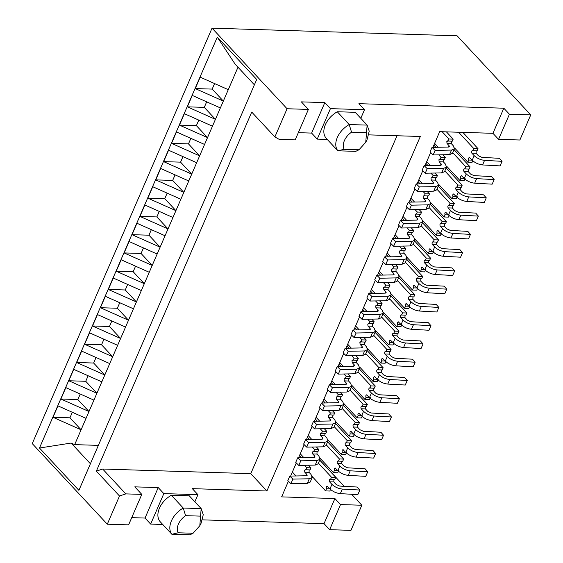 <?xml version="1.0" encoding="UTF-8"?>
<svg xmlns="http://www.w3.org/2000/svg" width="563" height="563" viewBox="0 0 563 563"><rect width="100%" height="100%" fill="white"/><g stroke="black" fill="none" stroke-linecap="round" stroke-linejoin="round"><path stroke-width="0.84" d="M328.138 410.504L330.382 412.918L329.496 414.973L328.278 415.417L328.496 417.408L330.861 420.561L329.897 420.983L313.492 421.293L311.515 425.86L314.611 428.879L331.023 428.563L333.908 427.303L335.886 422.736L334.746 419.674L332.754 417.542L332.874 415.079M329.059 414.769L333.76 415.107L334.647 413.052L332.205 410.427M325.252 402.96L323.218 400.779M319.707 421.18L316.075 417.282M314.611 428.879L316.589 424.312L332.993 423.995L335.886 422.736M313.492 421.293L316.589 424.312M330.382 412.918L334.647 413.052M360.799 118.307L364.521 109.701L358.912 103.676L503.822 108.209L492.956 133.318L439.682 131.651L432.884 147.358M430.653 152.517L424.981 165.621M422.75 170.779L417.077 183.883M414.847 189.041L409.174 202.145M406.943 207.304L401.271 220.4M399.04 225.566L393.368 238.663M391.137 243.828L385.472 256.925M383.234 262.091L377.569 275.187M375.331 280.346L369.666 293.45M367.428 298.608L361.763 311.712M359.525 316.87L353.86 329.974M351.629 335.133L345.956 348.237M343.726 353.395L338.053 366.499M335.822 371.657L330.15 384.754M327.919 389.92L322.247 403.017M320.016 408.182L314.344 421.279M312.113 426.444L306.448 439.541M304.21 444.7L298.545 457.803M296.307 462.962L290.642 476.066M288.404 481.224L281.634 496.883L334.908 498.544L324.042 523.653L202.483 519.853M454.524 147.921L467.811 162.2L472.075 162.334L473.011 160.166M312.275 476.629L325.569 490.908L329.834 491.042L330.77 488.874M320.178 458.366L333.472 472.646L337.73 472.779L338.673 470.612M328.081 440.104L341.375 454.383L345.633 454.517L346.576 452.349M383.396 312.275L396.69 326.554L400.955 326.688L401.891 324.52M407.105 257.495L420.399 271.767L424.657 271.901L425.6 269.733M415.008 239.233L428.302 253.505L432.56 253.639L433.503 251.471M446.621 166.184L459.908 180.463L464.172 180.596L465.108 178.422M399.202 275.75L412.496 290.029L416.761 290.163L417.697 287.996M343.887 403.587L357.181 417.859L361.439 417.992L362.382 415.825M351.791 385.324L365.077 399.596L369.342 399.73L370.278 397.562M367.597 348.8L380.884 363.079L385.148 363.205L386.084 361.038M375.493 330.537L388.787 344.816L393.051 344.95L393.987 342.776M430.815 202.708L444.108 216.98L448.366 217.114L449.309 214.946M438.718 184.446L452.005 198.725L456.269 198.852L457.205 196.684M335.984 421.849L349.278 436.121L353.536 436.255L354.479 434.087M359.694 367.062L372.98 381.334L377.245 381.468L378.181 379.3M391.299 294.013L404.593 308.292L408.858 308.425L409.794 306.258M422.912 220.97L436.205 235.243L440.463 235.376L441.406 233.209M194.847 501.802L197.93 494.68L192.321 488.649L266.904 490.985L420.315 136.478L368.835 134.874M364.521 109.701L330.425 108.638L324.816 102.607L301.374 101.875L308.39 109.412L287.074 108.743L212.04 28.15L457.107 35.814L530.747 114.894L519.881 140.004L498.565 139.343L492.956 133.318M351.608 494.258L361.826 505.236L340.516 504.575L334.908 498.544M319.742 460.034L344.218 486.319M458.599 132.242L473.736 148.505L472.8 150.673L477.065 150.807L478.001 148.639L462.863 132.375M472.364 150.469L472.8 150.673C471.597 150.595 471.259 151.405 471.801 153.108L474.18 155.662C477.023 158.33 480.485 159.899 484.553 160.371L502.069 161.328L499.416 158.323L481.9 157.366L478.437 155.796L476.059 153.242L476.178 150.778M467.811 162.2L468.754 160.033L472.118 160.138M474.18 155.662L472.202 160.223L469.352 157.436M469.824 157.668C468.627 157.506 468.268 158.287 468.754 160.033M318.398 463.145L331.494 477.213L330.558 479.38L334.816 479.514L335.759 477.347L319.714 460.112M330.122 479.176L330.558 479.38C329.348 479.303 329.017 480.112 329.552 481.815L331.931 484.37C334.781 487.037 338.236 488.607 342.311 489.078L359.827 490.035L357.174 487.03L339.658 486.073L336.195 484.504L333.817 481.949L333.929 479.486M325.569 490.908L326.505 488.74L329.876 488.846M331.931 484.37L329.96 488.93L327.103 486.143M327.582 486.376C326.378 486.214 326.019 486.995 326.505 488.74M326.301 444.883L339.398 458.951L338.462 461.118L342.719 461.252L343.662 459.084L327.617 441.849M338.018 460.914L338.462 461.118C337.251 461.041 336.92 461.85 337.455 463.553L339.834 466.108C342.684 468.775 346.139 470.344 350.214 470.816L367.73 471.773L365.07 468.768L347.554 467.811L344.099 466.241L341.72 463.687L341.832 461.224M333.472 472.646L334.408 470.478L337.779 470.584M339.834 466.108L337.863 470.675L335.006 467.881M335.485 468.12C334.281 467.952 333.922 468.733 334.408 470.478M334.204 426.62L347.301 440.688L346.365 442.856L350.622 442.99L351.565 440.822L335.513 423.587M345.921 442.652L346.365 442.856C345.154 442.778 344.823 443.595 345.358 445.291L347.737 447.845C350.587 450.513 354.043 452.082 358.117 452.553L375.634 453.511L372.973 450.506L355.457 449.548L352.002 447.979L349.623 445.424L349.736 442.961M341.375 454.383L342.311 452.216L345.682 452.321M347.737 447.845L345.766 452.413L342.909 449.619M343.388 449.858C342.184 449.689 341.825 450.47 342.311 452.216M389.519 298.791L402.615 312.859L401.679 315.027L405.944 315.16L406.88 312.993L390.835 295.758M401.243 314.823L401.679 315.027C400.476 314.949 400.138 315.759 400.68 317.462L403.059 320.016C405.902 322.683 409.357 324.253 413.432 324.724L430.948 325.681L428.295 322.676L410.779 321.719L407.316 320.15L404.938 317.595L405.05 315.132M396.69 326.554L397.626 324.387L400.997 324.492M403.059 320.016L401.081 324.577L398.231 321.79M398.703 322.022C397.499 321.86 397.147 322.641 397.626 324.387M413.228 244.004L426.325 258.072L425.389 260.24L429.646 260.373L430.589 258.206L414.544 240.971M424.945 260.043L425.389 260.24C424.178 260.162 423.848 260.979 424.382 262.675L426.761 265.229C429.611 267.897 433.067 269.466 437.141 269.937L454.658 270.894L451.998 267.889L434.481 266.932L431.026 265.363L428.647 262.808L428.76 260.345M420.399 271.767L421.335 269.6L424.706 269.705M426.761 265.229L424.791 269.797L421.933 267.003M422.412 267.242C421.208 267.073 420.85 267.861 421.335 269.6M421.131 225.742L434.228 239.81L433.292 241.977L437.55 242.111L438.493 239.944L422.44 222.709M432.848 241.78L433.292 241.977C432.081 241.9 431.751 242.716 432.285 244.412L434.664 246.967C437.514 249.634 440.97 251.204 445.044 251.675L462.561 252.639L459.901 249.627L442.384 248.67L438.929 247.101L436.55 244.546L436.663 242.083M428.302 253.505L429.238 251.337L432.609 251.443M434.664 246.967L432.694 251.534L429.836 248.74M430.315 248.98C429.112 248.811 428.753 249.599 429.238 251.337M452.736 152.7L465.84 166.761L464.897 168.935L469.162 169.069L470.098 166.894L454.052 149.667M464.461 168.731L464.897 168.935C463.694 168.858 463.356 169.667 463.898 171.37L466.277 173.925C469.12 176.585 472.582 178.161 476.65 178.633L494.166 179.59L491.513 176.585L473.997 175.628L470.541 174.058L468.163 171.504L468.275 169.041M459.908 180.463L460.851 178.295L464.215 178.394M466.277 173.925L464.299 178.485L461.449 175.698M461.92 175.93C460.724 175.762 460.365 176.55 460.851 178.295M405.325 262.267L418.422 276.334L417.486 278.502L421.743 278.636L422.686 276.468L406.641 259.233M417.049 278.298L417.486 278.502C416.275 278.425 415.944 279.241 416.479 280.937L418.858 283.492C421.708 286.159 425.164 287.728 429.238 288.2L446.755 289.157L444.101 286.152L426.585 285.195L423.123 283.625L420.744 281.071L420.857 278.608M412.496 290.029L413.432 287.862L416.803 287.967M418.858 283.492L416.887 288.059L414.03 285.265M414.509 285.504C413.305 285.335 412.946 286.124 413.432 287.862M350.01 390.096L363.107 404.164L362.164 406.331L366.429 406.465L367.365 404.297L351.319 387.062M361.728 406.134L362.164 406.331C360.96 406.254 360.63 407.07 361.165 408.766L363.543 411.321C366.386 413.988 369.849 415.557 373.916 416.029L391.433 416.993L388.78 413.981L371.263 413.024L367.808 411.454L365.429 408.9L365.542 406.437M357.181 417.859L358.117 415.691L361.481 415.797M363.543 411.321L361.566 415.888L358.715 413.094M359.187 413.333C357.991 413.165 357.632 413.953 358.117 415.691M357.913 371.833L371.01 385.901L370.067 388.069L374.332 388.203L375.268 386.035L359.222 368.8M369.631 387.872L370.067 388.069C368.864 387.998 368.533 388.808 369.068 390.504L371.446 393.058C374.289 395.726 377.752 397.295 381.82 397.774L399.336 398.731L396.683 395.719L379.166 394.762L375.711 393.192L373.332 390.638L373.445 388.174M365.077 399.596L366.02 397.429L369.384 397.534M371.446 393.058L369.469 397.626L366.619 394.832M367.09 395.071C365.894 394.902 365.535 395.69 366.02 397.429M373.712 335.316L386.809 349.377L385.873 351.551L390.138 351.678L391.074 349.51L375.028 332.276M385.437 351.347L385.873 351.551C384.67 351.474 384.332 352.283 384.874 353.986L387.253 356.541C390.096 359.201 393.558 360.77 397.626 361.249L415.142 362.206L412.489 359.201L394.973 358.244L391.51 356.668L389.132 354.113L389.251 351.657M380.884 363.079L381.827 360.904L385.191 361.01M387.253 356.541L385.275 361.101L382.425 358.314M382.896 358.547C381.7 358.378 381.341 359.166 381.827 360.904M381.615 317.053L394.712 331.114L393.776 333.289L398.041 333.423L398.977 331.248L382.931 314.02M393.34 333.085L393.776 333.289C392.573 333.212 392.235 334.021 392.777 335.724L395.156 338.279C397.999 340.939 401.454 342.515 405.529 342.987L423.045 343.944L420.392 340.939L402.876 339.982L399.413 338.412L397.035 335.858L397.154 333.395M388.787 344.816L389.73 342.649L393.094 342.747M395.156 338.279L393.178 342.839L390.328 340.052M390.799 340.284C389.596 340.115 389.244 340.904 389.73 342.649M436.937 189.217L450.034 203.285L449.091 205.453L453.356 205.586L454.292 203.419L438.246 186.184M448.655 205.256L449.091 205.453C447.888 205.382 447.557 206.192 448.092 207.888L450.47 210.442C453.314 213.11 456.776 214.679 460.844 215.157L478.36 216.115L475.707 213.11L458.191 212.145L454.735 210.576L452.356 208.021L452.469 205.558M444.108 216.98L445.044 214.813L448.408 214.918M450.47 210.442L448.493 215.01L445.643 212.216M446.114 212.455C444.918 212.286 444.559 213.074 445.044 214.813M444.84 170.962L457.937 185.023L456.994 187.197L461.259 187.324L462.195 185.157L446.149 167.922M456.558 186.993L456.994 187.197C455.791 187.12 455.46 187.929 455.995 189.632L458.373 192.187C461.217 194.847 464.679 196.417 468.747 196.895L486.263 197.852L483.61 194.847L466.094 193.89L462.638 192.314L460.26 189.759L460.372 187.303M452.005 198.725L452.948 196.55L456.311 196.656M458.373 192.187L456.396 196.747L453.546 193.961M454.017 194.193C452.821 194.024 452.462 194.812 452.948 196.55M342.107 408.358L355.204 422.426L354.268 424.593L358.525 424.727L359.461 422.56L343.416 405.325M353.824 424.396L354.268 424.593C353.057 424.516 352.727 425.332 353.261 427.028L355.64 429.583C358.483 432.25 361.946 433.82 366.013 434.291L383.53 435.248L380.877 432.243L363.36 431.286L359.905 429.717L357.526 427.162L357.639 424.699M349.278 436.121L350.214 433.953L353.578 434.059M355.64 429.583L353.663 434.15L350.812 431.357M351.284 431.596C350.087 431.427 349.729 432.215 350.214 433.953M365.816 353.571L378.913 367.639L377.97 369.807L382.235 369.94L383.171 367.773L367.125 350.538M377.534 369.61L377.97 369.807C376.767 369.736 376.429 370.545 376.971 372.242L379.349 374.796C382.193 377.463 385.655 379.033 389.723 379.511L407.239 380.468L404.586 377.463L387.07 376.499L383.614 374.93L381.235 372.375L381.348 369.912M372.98 381.334L373.923 379.166L377.287 379.272M379.349 374.796L377.372 379.363L374.522 376.57M374.993 376.809C373.797 376.64 373.438 377.428 373.923 379.166M397.422 280.529L410.518 294.597L409.582 296.764L413.847 296.898L414.783 294.731L398.738 277.496M409.146 296.56L409.582 296.764C408.379 296.687 408.041 297.496 408.583 299.199L410.962 301.754C413.805 304.421 417.26 305.99 421.335 306.462L438.851 307.419L436.198 304.414L418.682 303.457L415.22 301.888L412.841 299.333L412.953 296.87M404.593 308.292L405.529 306.124L408.9 306.23M410.962 301.754L408.984 306.321L406.127 303.527M406.606 303.767C405.402 303.598 405.043 304.379 405.529 306.124M429.034 207.48L442.131 221.548L441.195 223.715L445.453 223.849L446.389 221.681L430.343 204.446M440.752 223.518L441.195 223.715C439.985 223.645 439.654 224.454 440.189 226.15L442.567 228.705C445.41 231.372 448.873 232.941 452.941 233.42L470.457 234.377L467.804 231.365L450.287 230.408L446.832 228.838L444.453 226.284L444.566 223.821M436.205 235.243L437.141 233.075L440.505 233.181M442.567 228.705L440.59 233.272L437.74 230.478M438.211 230.717C437.015 230.549 436.656 231.337 437.141 233.075M503.822 108.209L509.431 114.233L498.565 139.343M530.747 114.894L509.431 114.233M298.32 132.671L311.628 133.086L317.236 139.11L327.244 139.42M287.074 108.743L274.878 136.936L279.22 139.385L295.202 139.884L308.39 109.412M266.904 490.985L250.774 473.659L396.999 135.753M197.93 494.68L163.833 493.61L158.224 487.586L134.782 486.854L141.792 494.384L125.809 493.885L102.67 469.028L250.774 473.659M212.04 28.15L32.253 443.602L107.294 524.195L128.603 524.857L141.792 494.384M131.728 517.643L145.036 518.059L150.645 524.083L162.735 524.463M324.042 523.653L329.651 529.684L350.96 530.346L361.826 505.236M340.516 504.575L329.651 529.684M473.736 148.505L478.001 148.639M472.202 160.223C475.045 162.89 478.508 164.459 482.575 164.938L500.092 165.895L502.069 161.328M331.494 477.213L335.759 477.347M329.96 488.93C332.803 491.598 336.259 493.167 340.334 493.645L357.85 494.603L359.827 490.035M407.007 258.382L404.114 259.642L387.71 259.958L384.613 256.946L382.643 261.506L385.739 264.526L402.144 264.209L405.029 262.949L407.007 258.382L405.867 255.321L403.875 253.188L403.995 250.725M399.266 246.151L401.51 248.564L400.617 250.619L404.881 250.753L405.768 248.698L403.326 246.073M396.373 238.606L394.339 236.425M384.613 256.946L401.025 256.629L401.982 256.207L399.617 253.054L399.399 251.063L400.617 250.619L400.18 250.415M390.828 256.827L387.203 252.928M320.241 428.767L322.479 431.181L321.593 433.236L321.156 433.031M322.479 431.181L326.744 431.314L325.857 433.369L321.593 433.236L320.375 433.679L320.593 435.671L322.578 437.803L321.959 439.246M311.803 439.443L308.172 435.544M327.983 440.998L325.09 442.258L308.686 442.574L305.589 439.555L303.619 444.123L306.708 447.135L323.12 446.825L326.005 445.565L327.983 440.998L326.843 437.937L324.851 435.804L324.971 433.341M326.744 431.314L324.302 428.689M317.349 421.223L315.315 419.041M367.653 319.2L369.898 321.614L369.011 323.662L368.568 323.465M369.898 321.614L374.156 321.74L373.269 323.795L369.011 323.662L367.787 324.112L368.005 326.097L369.997 328.236L369.37 329.679M359.222 329.869L355.591 325.97M375.394 331.431L372.509 332.691L356.105 333L353.008 329.988L351.031 334.556L354.127 337.568L370.531 337.258L373.424 335.991L375.394 331.431L374.254 328.37L372.27 326.23L372.382 323.767M374.156 321.74L371.721 319.122M364.768 311.656L362.734 309.467M375.556 300.938L377.801 303.351L376.907 305.406L376.471 305.202M377.801 303.351L382.059 303.485L381.172 305.533L376.907 305.406L375.69 305.85L375.908 307.841L377.9 309.974L377.273 311.416M367.125 311.606L363.494 307.708M383.297 313.169L380.412 314.428L364.008 314.745L360.911 311.726L358.934 316.293L362.03 319.305L378.435 318.996L381.32 317.729L383.297 313.169L382.157 310.107L380.173 307.968L380.285 305.512M382.059 303.485L379.624 300.86M372.664 293.393L370.637 291.212M339.398 458.951L343.662 459.084M337.863 470.675C340.706 473.335 344.162 474.905 348.237 475.383L365.753 476.34L367.73 471.773M347.301 440.688L351.565 440.822M345.766 452.413C348.61 455.08 352.065 456.649 356.14 457.121L373.656 458.078L375.634 453.511M402.615 312.859L406.88 312.993M401.081 324.577C403.924 327.244 407.387 328.813 411.454 329.292L428.971 330.249L430.948 325.681M426.325 258.072L430.589 258.206M424.791 269.797C427.634 272.464 431.089 274.033 435.164 274.505L452.68 275.462L454.658 270.894M434.228 239.81L438.493 239.944M432.694 251.534C435.537 254.202 438.992 255.771 443.067 256.242L460.583 257.2L462.561 252.639M465.84 166.761L470.098 166.894M464.299 178.485C467.142 181.152 470.605 182.722 474.672 183.2L492.189 184.157L494.166 179.59M336.041 392.249L338.286 394.656L337.399 396.711L336.963 396.514M338.286 394.656L342.55 394.79L341.664 396.845L337.399 396.711L336.181 397.154L336.4 399.146L338.384 401.278L337.758 402.721M327.61 402.918L323.978 399.019M343.789 404.473L340.897 405.74L324.492 406.05L321.396 403.038L319.418 407.598L322.515 410.617L338.919 410.3L341.811 409.041L343.789 404.473L342.649 401.412L340.657 399.28L340.77 396.816M342.55 394.79L340.108 392.172M333.155 384.698L331.121 382.516M359.75 337.462L361.995 339.869L361.108 341.924L360.665 341.727M361.995 339.869L366.26 340.003L365.366 342.058L361.108 341.924L359.884 342.374L360.102 344.359L362.093 346.498L361.467 347.941M351.319 348.131L347.688 344.232M367.491 349.693L364.606 350.953L348.201 351.263L345.105 348.251L343.127 352.818L346.224 355.83L362.628 355.52L365.521 354.254L367.491 349.693L366.351 346.632L364.367 344.493L364.479 342.03M366.26 340.003L363.818 337.385M356.865 329.918L354.831 327.729M391.362 264.413L393.607 266.827L392.714 268.882L392.277 268.678M393.607 266.827L397.865 266.961L396.978 269.015L392.714 268.882L391.496 269.325L391.714 271.317L393.699 273.449L393.08 274.892M382.924 275.089L379.3 271.19M399.104 276.644L396.211 277.904L379.807 278.221L376.71 275.201L374.74 279.769L377.836 282.788L394.241 282.471L397.126 281.211L399.104 276.644L397.964 273.583L395.979 271.45L396.092 268.987M397.865 266.961L395.423 264.336M388.47 256.869L386.436 254.687M418.422 276.334L422.686 276.468M416.887 288.059C419.731 290.726 423.186 292.296 427.261 292.767L444.777 293.724L446.755 289.157M383.459 282.675L385.704 285.089L384.81 287.144L384.374 286.94M385.704 285.089L389.962 285.223L389.075 287.278L384.81 287.144L383.593 287.587L383.811 289.579L385.803 291.711L385.176 293.154M375.028 293.344L371.397 289.452M391.201 294.906L388.315 296.166L371.904 296.483L368.814 293.464L366.837 298.031L369.933 301.043L386.338 300.733L389.223 299.474L391.201 294.906L390.06 291.845L388.076 289.713L388.189 287.25M389.962 285.223L387.527 282.598M380.567 275.131L378.533 272.949M430.871 173.108L433.116 175.515L432.229 177.57L431.793 177.373M433.116 175.515L437.381 175.649L436.487 177.704L432.229 177.57L431.012 178.021L431.223 180.005L433.214 182.145L432.588 183.587M422.44 183.777L418.809 179.879M438.619 185.34L435.727 186.599L419.322 186.909L416.226 183.897L414.248 188.464L417.345 191.476L433.749 191.167L436.642 189.9L438.619 185.34L437.479 182.278L435.488 180.139L435.6 177.676M437.381 175.649L434.939 173.031M427.986 165.564L425.952 163.376M438.774 154.846L441.019 157.26L440.132 159.308L439.689 159.111M441.019 157.26L445.284 157.387L444.39 159.442L440.132 159.308L438.908 159.758L439.126 161.743L441.118 163.882L440.491 165.325M430.343 165.515L426.712 161.616M446.515 167.077L443.63 168.337L427.226 168.647L424.129 165.635L422.151 170.202L425.248 173.214L441.652 172.904L444.545 171.638L446.515 167.077L445.382 164.016L443.391 161.877L443.503 159.413M445.284 157.387L442.842 154.769M435.889 147.302L433.855 145.113M363.107 404.164L367.365 404.297M361.566 415.888C364.416 418.555 367.871 420.125 371.946 420.596L389.462 421.553L391.433 416.993M371.01 385.901L375.268 386.035M369.469 397.626C372.319 400.293 375.774 401.862 379.849 402.334L397.365 403.291L399.336 398.731M407.169 227.895L409.407 230.302L408.52 232.357L408.084 232.16M409.407 230.302L413.671 230.436L412.785 232.491L408.52 232.357L407.302 232.8L407.521 234.792L409.505 236.924L408.886 238.367M398.731 238.564L395.099 234.665M414.91 240.119L412.017 241.386L395.613 241.696L392.517 238.684L390.546 243.244L393.636 246.263L410.047 245.947L412.932 244.687L414.91 240.119L413.77 237.058L411.778 234.926L411.898 232.463M413.671 230.436L411.229 227.818M404.276 220.344L402.242 218.162M415.065 209.633L417.31 212.04L416.423 214.095L415.987 213.898M417.31 212.04L421.574 212.174L420.688 214.229L416.423 214.095L415.205 214.538L415.424 216.53L417.408 218.669L416.789 220.105M406.634 220.302L403.002 216.403M422.813 221.857L419.921 223.124L403.516 223.434L400.42 220.422L398.442 224.982L401.539 228.001L417.943 227.684L420.835 226.425L422.813 221.857L421.673 218.803L419.681 216.664L419.801 214.2M421.574 212.174L419.132 209.556M412.179 202.082L410.145 199.9M422.968 191.371L425.213 193.778L424.326 195.833L423.89 195.635M425.213 193.778L429.478 193.911L428.591 195.966L424.326 195.833L423.109 196.276L423.327 198.267L425.311 200.407L424.685 201.85M414.537 202.04L410.906 198.141M430.716 203.595L427.824 204.862L411.419 205.171L408.323 202.159L406.345 206.727L409.442 209.739L425.846 209.429L428.739 208.162L430.716 203.595L429.576 200.541L427.584 198.401L427.697 195.938M429.478 193.911L427.035 191.293M420.082 183.827L418.049 181.638M386.809 349.377L391.074 349.51M385.275 361.101C388.118 363.768 391.581 365.338 395.648 365.809L413.165 366.773L415.142 362.206M394.712 331.114L398.977 331.248M393.178 342.839C396.021 345.506 399.484 347.075 403.551 347.554L421.068 348.511L423.045 343.944M450.034 203.285L454.292 203.419M448.493 215.01C451.343 217.677 454.798 219.246 458.873 219.718L476.389 220.675L478.36 216.115M304.435 465.291L306.68 467.705L305.786 469.76L305.35 469.556M306.68 467.705L310.938 467.839L310.051 469.887L305.786 469.76L304.569 470.204L304.787 472.195L306.772 474.327L306.152 475.77M295.997 475.96L292.373 472.061M312.176 477.523L309.291 478.782L292.88 479.099L289.783 476.08L287.813 480.647L290.909 483.659L307.314 483.35L310.199 482.083L312.176 477.523L311.036 474.461L309.052 472.322L309.164 469.866M310.938 467.839L308.496 465.214M301.543 457.747L299.509 455.566M312.338 447.029L314.583 449.443L313.69 451.498L313.253 451.294M314.583 449.443L318.841 449.577L317.954 451.632L313.69 451.498L312.472 451.941L312.69 453.933L314.675 456.065L314.055 457.508M303.9 457.698L300.276 453.806M320.08 459.26L317.187 460.52L300.783 460.837L297.686 457.818L295.716 462.385L298.812 465.397L315.217 465.087L318.102 463.828L320.08 459.26L318.94 456.199L316.948 454.067L317.068 451.603M318.841 449.577L316.399 446.952M309.446 439.485L307.412 437.303M457.937 185.023L462.195 185.157M456.396 196.747C459.246 199.415 462.702 200.984 466.776 201.455L484.293 202.42L486.263 197.852M343.944 373.987L346.189 376.394L345.302 378.449L344.866 378.252M346.189 376.394L350.453 376.527L349.56 378.582L345.302 378.449L344.084 378.892L344.296 380.884L346.287 383.023L345.661 384.459M335.513 384.656L331.881 380.757M351.692 386.211L348.8 387.478L332.395 387.787L329.299 384.775L327.321 389.336L330.418 392.355L346.822 392.038L349.714 390.778L351.692 386.211L350.552 383.157L348.56 381.017L348.673 378.554M350.453 376.527L348.011 373.909M341.058 366.436L339.025 364.254M351.847 355.725L354.092 358.131L353.205 360.186L352.769 359.989M354.092 358.131L358.357 358.265L357.463 360.32L353.205 360.186L351.981 360.63L352.199 362.621L354.19 364.761L353.564 366.203M343.416 366.393L339.785 362.495M359.588 367.949L356.703 369.215L340.298 369.525L337.202 366.513L335.224 371.08L338.321 374.092L354.725 373.783L357.618 372.516L359.588 367.949L358.455 364.894L356.463 362.755L356.576 360.292M358.357 358.265L355.915 355.647M348.961 348.18L346.928 345.992M355.204 422.426L359.461 422.56M353.663 434.15C356.513 436.818 359.968 438.387 364.043 438.858L381.559 439.816L383.53 435.248M378.913 367.639L383.171 367.773M377.372 379.363C380.215 382.031 383.677 383.6 387.745 384.072L405.261 385.029L407.239 380.468M410.518 294.597L414.783 294.731M408.984 306.321C411.827 308.981 415.29 310.551 419.358 311.029L436.874 311.986L438.851 307.419M442.131 221.548L446.389 221.681M440.59 233.272C443.44 235.939 446.895 237.509 450.97 237.98L468.486 238.937L470.457 234.377M442.152 131.728L448.922 138.998L448.035 141.053L447.592 140.849M448.922 138.998L453.187 139.131L452.293 141.179L448.035 141.053L446.811 141.496L447.029 143.488L449.021 145.62L448.394 147.063M438.246 147.253L434.615 143.354M454.418 148.815L451.533 150.075L435.129 150.391L432.032 147.372L430.055 151.94L433.151 154.952L449.555 154.642L452.448 153.375L454.418 148.815L453.278 145.754L451.294 143.614L451.406 141.158M453.187 139.131L446.417 131.862M274.878 136.936L251.731 112.079L96.35 471.147L119.497 496.003L107.294 524.195M217.29 37.137L39.487 448.021L78.897 490.352L256.707 79.467L217.29 37.137L235.109 64.126L254.385 84.823M324.816 102.607L311.628 133.086M330.425 108.638L317.236 139.11M337.272 111.741L355.204 112.304L367.125 125.106L349.194 124.55L337.272 111.741C331.818 114.929 327.849 119.243 325.379 124.676C323.148 130.109 323.324 134.55 325.914 137.991L337.835 150.8L355.767 151.356L359.025 149.758L365.753 142.27L367.125 125.106L369.215 131.186L367.034 139.765L365.753 142.27M102.67 469.028L96.35 471.147M163.833 493.61L150.645 524.083M171.321 495.236L189.252 495.792L201.174 508.6L183.242 508.037L171.321 495.236C165.867 498.424 161.898 502.738 159.42 508.164C157.197 513.604 157.373 518.044 159.962 521.486L171.884 534.287L189.815 534.85L193.074 533.252L199.802 525.758L201.174 508.6L203.257 514.681L201.082 523.252L199.802 525.758M125.809 493.885L119.497 496.003M158.224 487.586L145.036 518.059M401.51 248.564L405.768 248.698M305.589 439.555L321.994 439.246L322.958 438.823L322.578 437.803M353.008 329.988L369.412 329.679L370.377 329.256L369.997 328.236M360.911 311.726L377.316 311.416L378.28 310.994L377.9 309.974M321.396 403.038L337.8 402.721L338.764 402.299L338.384 401.278M345.105 348.251L361.509 347.941L362.473 347.519L362.093 346.498M376.71 275.201L393.122 274.892L394.079 274.47L393.699 273.449M368.814 293.464L385.219 293.154L386.183 292.732L385.803 291.711M416.226 183.897L432.63 183.587L433.594 183.165L433.214 182.145M424.129 165.635L440.533 165.325L441.498 164.903L441.118 163.882M392.517 238.684L408.921 238.367L409.885 237.945L409.505 236.924M400.42 220.422L416.824 220.105L417.788 219.69L417.408 218.669M408.323 202.159L424.727 201.843L425.691 201.427L425.311 200.407M289.783 476.08L306.195 475.77L307.152 475.348L306.772 474.327M297.686 457.818L314.098 457.508L315.055 457.086L314.675 456.065M329.299 384.775L345.703 384.459L346.667 384.043L346.287 383.023M337.202 366.513L353.606 366.196L354.57 365.781L354.19 364.761M432.032 147.372L448.437 147.063L449.401 146.64L449.021 145.62M237.987 67.215L228.275 89.665L200.182 77.159L195.241 88.574L223.335 101.08L220.372 107.927L192.279 95.421L187.338 106.836L215.432 119.342L212.469 126.189L184.375 113.684L179.435 125.099L207.529 137.604L204.566 144.452L176.472 131.946L171.532 143.361L199.626 155.867L196.663 162.714L168.569 150.208L163.629 161.623L191.723 174.129L188.76 180.976L160.666 168.471L155.733 179.886L183.819 192.391L180.857 199.239L152.763 186.733L147.83 198.148L175.916 210.653L172.954 217.501L144.867 204.995L139.927 216.403L168.02 228.909L165.05 235.763L136.964 223.258L132.023 234.665L160.117 247.171L157.154 254.019L129.061 241.513L124.12 252.928L152.214 265.433L149.251 272.281L121.158 259.775L116.217 271.19L144.311 283.696L141.348 290.543L113.254 278.038L108.314 289.452L136.408 301.958L133.445 308.805L105.351 296.3L100.411 307.715L128.505 320.22L125.542 327.068L97.448 314.562L92.508 325.977L120.602 338.483L117.639 345.33L89.545 332.824L84.605 344.239L112.699 356.745L109.736 363.592L81.642 351.087L76.702 362.502L104.795 375.007L101.833 381.855L73.739 369.349L68.806 380.757L96.892 393.263L93.93 400.117L65.836 387.611L60.903 399.019L88.989 411.525L86.026 418.372L57.94 405.867L52.999 417.282L81.093 429.787L74.668 444.629L71.135 443.053L39.487 448.021M90.411 463.75L71.135 443.053M366.436 132.636L351.544 132.171L349.194 124.55C343.747 127.745 339.785 132.052 337.3 137.478C335.084 142.911 335.259 147.351 337.835 150.8L344.141 149.294L359.025 149.758M185.593 515.666L183.242 508.037C177.795 511.232 173.826 515.546 171.349 520.972C169.132 526.405 169.308 530.846 171.884 534.287L178.189 532.781C176.93 530.374 177.007 527.489 178.415 524.118C179.921 520.747 182.313 517.932 185.593 515.666L200.484 516.13M387.71 259.958L385.739 264.526M306.708 447.135L308.686 442.574M354.127 337.568L356.105 333M362.03 319.305L364.008 314.745M322.515 410.617L324.492 406.05M346.224 355.83L348.201 351.263M377.836 282.788L379.807 278.221M369.933 301.043L371.904 296.483M417.345 191.476L419.322 186.909M425.248 173.214L427.226 168.647M393.636 246.263L395.613 241.696M401.539 228.001L403.516 223.434M409.442 209.739L411.419 205.171M290.909 483.659L292.88 479.099M298.812 465.397L300.783 460.837M330.418 392.355L332.395 387.787M338.321 374.092L340.298 369.525M433.151 154.952L435.129 150.391M52.999 417.282L69.939 417.809L81.093 429.787L86.026 418.372M72.331 412.278L69.939 417.809M98.363 445.368L74.668 444.629M60.903 399.019L77.842 399.554L88.989 411.525L93.93 400.117M68.806 380.757L85.745 381.292L96.892 393.263L101.833 381.855M76.702 362.502L93.648 363.029L104.795 375.007L109.736 363.592M84.605 344.239L101.551 344.767L112.699 356.745L117.639 345.33M92.508 325.977L109.454 326.505L120.602 338.483L125.542 327.068M100.411 307.715L117.357 308.243L128.505 320.22L133.445 308.805M108.314 289.452L125.253 289.98L136.408 301.958L141.348 290.543M116.217 271.19L133.157 271.718L144.311 283.696L149.251 272.281M124.12 252.928L141.06 253.456L152.214 265.433L157.154 254.019M132.023 234.665L148.963 235.2L160.117 247.171L165.05 235.763M139.927 216.403L156.866 216.938L168.02 228.909L172.954 217.501M147.83 198.148L164.769 198.676L175.916 210.653L180.857 199.239M155.733 179.886L172.672 180.413L183.819 192.391L188.76 180.976M163.629 161.623L180.575 162.151L191.723 174.129L196.663 162.714M171.532 143.361L188.478 143.889L199.626 155.867L204.566 144.452M179.435 125.099L196.381 125.626L207.529 137.604L212.469 126.189M187.338 106.836L204.285 107.364L215.432 119.342L220.372 107.927M195.241 88.574L212.181 89.102L223.335 101.08L228.275 89.665M80.235 394.016L77.842 399.554M88.138 375.753L85.745 381.292M96.041 357.491L93.648 363.029M103.944 339.236L101.551 344.767M111.847 320.973L109.454 326.505M119.75 302.711L117.357 308.243M127.653 284.449L125.253 289.98M135.556 266.186L133.157 271.718M143.459 247.924L141.06 253.456M151.356 229.662L148.963 235.2M159.259 211.399L156.866 216.938M167.162 193.137L164.769 198.676M175.065 174.882L172.672 180.413M182.968 156.62L180.575 162.151M190.871 138.357L188.478 143.889M198.774 120.095L196.381 125.626M206.677 101.833L204.285 107.364M214.58 83.57L212.181 89.102M351.544 132.171C348.265 134.437 345.872 137.252 344.366 140.623C342.958 143.994 342.881 146.887 344.141 149.294M193.074 533.252L178.189 532.781M330.481 419.541L329.862 420.983M331.023 428.563L332.993 423.995M328.496 417.408L332.754 417.542M471.801 153.108L476.059 153.242M484.553 160.371L482.575 164.938M329.552 481.815L333.817 481.949M342.311 489.078L340.334 493.645M401.602 255.187L400.983 256.629M337.455 463.553L341.72 463.687M350.214 470.816L348.237 475.383M345.358 445.291L349.623 445.424M358.117 452.553L356.14 457.121M400.68 317.462L404.938 317.595M413.432 324.724L411.454 329.292M424.382 262.675L428.647 262.808M437.141 269.937L435.164 274.505M432.285 244.412L436.55 244.546M445.044 251.675L443.067 256.242M463.898 171.37L468.163 171.504M476.65 178.633L474.672 183.2M416.479 280.937L420.744 281.071M429.238 288.2L427.261 292.767M361.165 408.766L365.429 408.9M373.916 416.029L371.946 420.596M369.068 390.504L373.332 390.638M381.82 397.774L379.849 402.334M384.874 353.986L389.132 354.113M397.626 361.249L395.648 365.809M392.777 335.724L397.035 335.858M405.529 342.987L403.551 347.554M448.092 207.888L452.356 208.021M460.844 215.157L458.873 219.718M455.995 189.632L460.26 189.759M468.747 196.895L466.776 201.455M353.261 427.028L357.526 427.162M366.013 434.291L364.043 438.858M376.971 372.242L381.235 372.375M389.723 379.511L387.745 384.072M408.583 299.199L412.841 299.333M421.335 306.462L419.358 311.029M440.189 226.15L444.453 226.284M452.941 233.42L450.97 237.98M399.617 253.054L403.875 253.188M402.144 264.209L404.114 259.642M320.593 435.671L324.851 435.804M323.12 446.825L325.09 442.258M368.005 326.097L372.27 326.23M370.531 337.258L372.509 332.691M375.908 307.841L380.173 307.968M378.435 318.996L380.412 314.428M336.4 399.146L340.657 399.28M338.919 410.3L340.897 405.74M360.102 344.359L364.367 344.493M362.628 355.52L364.606 350.953M391.714 271.317L395.979 271.45M394.241 282.471L396.211 277.904M383.811 289.579L388.076 289.713M386.338 300.733L388.315 296.166M431.223 180.005L435.488 180.139M433.749 191.167L435.727 186.599M439.126 161.743L443.391 161.877M441.652 172.904L443.63 168.337M407.521 234.792L411.778 234.926M410.047 245.947L412.017 241.386M415.424 216.53L419.681 216.664M417.943 227.684L419.921 223.124M423.327 198.267L427.584 198.401M425.846 209.429L427.824 204.862M304.787 472.195L309.052 472.322M307.314 483.35L309.291 478.782M312.69 453.933L316.948 454.067M315.217 465.087L317.187 460.52M344.296 380.884L348.56 381.017M346.822 392.038L348.8 387.478M352.199 362.621L356.463 362.755M354.725 373.783L356.703 369.215M447.029 143.488L451.294 143.614M449.555 154.642L451.533 150.075"/></g></svg>
